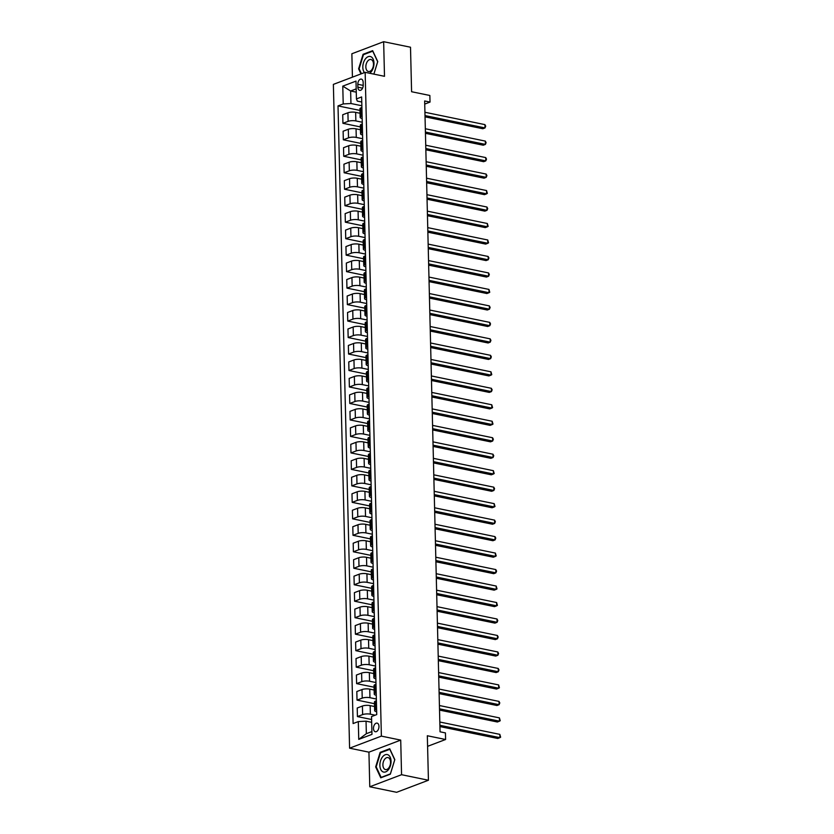 <?xml version="1.0" encoding="UTF-8"?>
<svg xmlns="http://www.w3.org/2000/svg" width="834" height="834" viewBox="0 0 834 834"><rect width="100%" height="100%" fill="white"/><g stroke="black" fill="none" stroke-linecap="round" stroke-linejoin="round"><path stroke-width="1.25" d="M378.97 726.383A4.399 2.658 -78.4 0 0 377.114 723.12A4.399 2.658 -78.4 0 0 373.476 728.468A4.399 2.658 -78.4 0 0 375.331 731.741A4.399 2.658 -78.4 0 0 378.97 726.383M369.775 786.775L396.63 792.3L428.426 780.238L401.561 774.703L400.716 740.102L381.378 736.12L349.592 748.181L368.93 752.164L369.775 786.775L401.561 774.703M381.378 736.12L365.156 72.329L333.371 84.39L349.592 748.181M365.156 72.329L384.495 76.311L383.65 41.7L351.865 53.762L352.428 77.155M383.65 41.7L410.505 47.225L411.589 91.73L429.854 95.483L430.021 102.082L424.652 100.966L440.06 731.804L445.439 732.909L445.596 739.497L427.331 735.744L428.426 780.238M357.817 84.286L357.89 87.195A4.264 2.575 -78.4 0 0 359.694 90.353A4.264 2.575 -78.4 0 0 363.217 85.172L363.144 82.274A4.264 2.575 -78.4 0 0 361.341 79.105A4.264 2.575 -78.4 0 0 357.817 84.286L363.217 85.402M356.201 88.884L350.634 91L350.947 103.52L343.212 103.937L338.01 105.908L353.105 723.558L358.307 721.587L366.043 721.17L366.345 733.691L371.901 731.585M343.212 103.937L342.774 86.142L356.003 81.117L356.441 98.923L357.306 101.102L361.768 102.029M358.307 721.587L358.745 739.383L371.974 734.368L371.537 716.562L376.739 714.592L361.643 96.942L356.441 98.923M427.592 746.336L445.596 739.497M424.725 104.083L430.021 102.082M356.274 92.157L350.634 91L342.774 86.142M361.852 105.762L350.947 103.52M360.048 113.268L355.649 112.361A5.504 1.574 178.6 0 0 347.914 112.778L342.722 114.748L342.93 123.317L360.382 126.914M362.258 122.244L355.857 120.93A5.504 1.574 178.6 0 0 348.122 121.347L342.93 123.317M360.455 129.75L356.055 128.843A5.504 1.574 178.6 0 0 348.32 129.26L343.118 131.23L343.327 139.799L360.788 143.396M362.665 138.725L356.264 137.412A5.504 1.574 178.6 0 0 348.529 137.829L343.327 139.799M360.861 146.221L356.452 145.314A5.504 1.574 178.6 0 0 348.727 145.742L343.525 147.712L343.733 156.281L361.195 159.878M363.061 155.207L356.66 153.883A5.504 1.574 178.6 0 0 348.935 154.311L343.733 156.281M361.258 162.703L356.858 161.796A5.504 1.574 178.6 0 0 349.123 162.213L343.931 164.194L344.14 172.763L361.591 176.349M363.468 171.679L357.067 170.365A5.504 1.574 178.6 0 0 349.331 170.782L344.14 172.763M361.664 179.185L357.265 178.278A5.504 1.574 178.6 0 0 349.529 178.695L344.327 180.665L344.536 189.235L361.998 192.831M363.864 188.161L357.473 186.847A5.504 1.574 178.6 0 0 349.738 187.264L344.536 189.235M362.071 195.667L357.661 194.76A5.504 1.574 178.6 0 0 349.926 195.177L344.734 197.147L344.942 205.717L362.404 209.313M364.27 204.643L357.869 203.329A5.504 1.574 178.6 0 0 350.144 203.746L344.942 205.717M362.467 212.138L358.067 211.231A5.504 1.574 178.6 0 0 350.332 211.659L345.14 213.629L345.349 222.198L362.8 225.795M364.677 221.125L358.276 219.801A5.504 1.574 178.6 0 0 350.541 220.228L345.349 222.198M362.873 228.62L358.474 227.713A5.504 1.574 178.6 0 0 350.739 228.13L345.537 230.111L345.745 238.68L363.207 242.267M365.073 237.607L358.683 236.283A5.504 1.574 178.6 0 0 350.947 236.7L345.745 238.68M363.27 245.102L358.87 244.195A5.504 1.574 178.6 0 0 351.135 244.612L345.943 246.583L346.152 255.152L363.603 258.748M365.48 254.078L359.079 252.765A5.504 1.574 178.6 0 0 351.343 253.182L346.152 255.152M363.676 261.584L359.277 260.677A5.504 1.574 178.6 0 0 351.541 261.094L346.339 263.064L346.548 271.634L364.01 275.23M365.886 270.56L359.485 269.246A5.504 1.574 178.6 0 0 351.75 269.663L346.548 271.634M364.083 278.056L359.673 277.149A5.504 1.574 178.6 0 0 351.948 277.576L346.746 279.546L346.954 288.116L364.416 291.712M366.282 287.042L359.892 285.718A5.504 1.574 178.6 0 0 352.156 286.145L346.954 288.116M364.479 294.538L360.079 293.631A5.504 1.574 178.6 0 0 352.344 294.048L347.152 296.028L347.361 304.598L364.812 308.184M366.689 303.524L360.288 302.2A5.504 1.574 178.6 0 0 352.553 302.617L347.361 304.598M364.885 311.019L360.486 310.112A5.504 1.574 178.6 0 0 352.751 310.529L347.549 312.5L347.757 321.069L365.219 324.666M367.096 319.995L360.695 318.682A5.504 1.574 178.6 0 0 352.959 319.099L347.757 321.069M365.292 327.501L360.882 326.594A5.504 1.574 178.6 0 0 353.157 327.011L347.955 328.982L348.164 337.551L365.626 341.148M367.492 336.477L361.091 335.164A5.504 1.574 178.6 0 0 353.366 335.581L348.164 337.551M365.688 343.973L361.289 343.066A5.504 1.574 178.6 0 0 353.553 343.493L348.362 345.464L348.57 354.033L366.022 357.63M367.898 352.959L361.497 351.635A5.504 1.574 178.6 0 0 353.762 352.063L348.57 354.033M366.095 360.455L361.695 359.548A5.504 1.574 178.6 0 0 353.96 359.965L348.758 361.946L348.966 370.515L366.428 374.112M368.294 369.441L361.904 368.117A5.504 1.574 178.6 0 0 354.169 368.534L348.966 370.515M366.491 376.937L362.092 376.03A5.504 1.574 178.6 0 0 354.356 376.447L349.165 378.417L349.373 386.986L366.824 390.583M368.701 385.913L362.3 384.599A5.504 1.574 178.6 0 0 354.575 385.016L349.373 386.986M366.897 393.419L362.498 392.512A5.504 1.574 178.6 0 0 354.763 392.929L349.561 394.899L349.78 403.468L367.231 407.065M369.108 402.395L362.707 401.081A5.504 1.574 178.6 0 0 354.971 401.498L349.78 403.468M367.304 409.89L362.905 408.994A5.504 1.574 178.6 0 0 355.169 409.411L349.967 411.381L350.176 419.95L367.638 423.547M369.504 418.877L363.113 417.563A5.504 1.574 178.6 0 0 355.378 417.98L350.176 419.95M367.7 426.372L363.301 425.465A5.504 1.574 178.6 0 0 355.565 425.893L350.374 427.863L350.582 436.432L368.034 440.029M369.91 435.358L363.509 434.034A5.504 1.574 178.6 0 0 355.774 434.462L350.582 436.432M368.107 442.854L363.707 441.947A5.504 1.574 178.6 0 0 355.972 442.364L350.77 444.345L350.978 452.914L368.44 456.5M370.317 451.83L363.916 450.516A5.504 1.574 178.6 0 0 356.181 450.933L350.978 452.914M368.513 459.336L364.104 458.429A5.504 1.574 178.6 0 0 356.379 458.846L351.177 460.816L351.385 469.386L368.847 472.982M370.713 468.312L364.322 466.998A5.504 1.574 178.6 0 0 356.587 467.415L351.385 469.386M368.909 475.818L364.51 474.911A5.504 1.574 178.6 0 0 356.775 475.328L351.583 477.298L351.792 485.868L369.243 489.464M371.12 484.794L364.719 483.48A5.504 1.574 178.6 0 0 356.983 483.897L351.792 485.868M369.316 492.289L364.917 491.382A5.504 1.574 178.6 0 0 357.181 491.81L351.979 493.78L352.188 502.349L369.65 505.946M371.516 501.276L365.125 499.952A5.504 1.574 178.6 0 0 357.39 500.379L352.188 502.349M369.723 508.771L365.313 507.864A5.504 1.574 178.6 0 0 357.577 508.281L352.386 510.262L352.594 518.831L370.056 522.418M371.922 517.747L365.521 516.434A5.504 1.574 178.6 0 0 357.796 516.851L352.594 518.831M370.119 525.253L365.719 524.346A5.504 1.574 178.6 0 0 357.984 524.763L352.792 526.734L353.001 535.303L370.452 538.9M372.329 534.229L365.928 532.916A5.504 1.574 178.6 0 0 358.193 533.333L353.001 535.303M370.525 541.735L366.126 540.828A5.504 1.574 178.6 0 0 358.391 541.245L353.189 543.215L353.397 551.785L370.859 555.381M372.725 550.711L366.334 549.398A5.504 1.574 178.6 0 0 358.599 549.814L353.397 551.785M370.921 558.207L366.522 557.3A5.504 1.574 178.6 0 0 358.787 557.727L353.595 559.697L353.804 568.267L371.255 571.863M373.132 567.193L366.731 565.869A5.504 1.574 178.6 0 0 358.995 566.296L353.804 568.267M371.328 574.689L366.929 573.782A5.504 1.574 178.6 0 0 359.193 574.199L353.991 576.179L354.21 584.749L371.662 588.335M373.538 583.664L367.137 582.351A5.504 1.574 178.6 0 0 359.402 582.768L354.21 584.749M371.735 591.17L367.325 590.264A5.504 1.574 178.6 0 0 359.6 590.681L354.398 592.651L354.606 601.22L372.068 604.817M373.934 600.146L367.544 598.833A5.504 1.574 178.6 0 0 359.808 599.25L354.606 601.22M372.131 607.652L367.731 606.745A5.504 1.574 178.6 0 0 359.996 607.162L354.804 609.133L355.013 617.702L372.464 621.299M374.341 616.628L367.94 615.315A5.504 1.574 178.6 0 0 360.205 615.732L355.013 617.702M372.537 624.124L368.138 623.217A5.504 1.574 178.6 0 0 360.403 623.644L355.201 625.615L355.409 634.184L372.871 637.781M374.747 633.11L368.347 631.786A5.504 1.574 178.6 0 0 360.611 632.214L355.409 634.184M372.944 640.606L368.534 639.699A5.504 1.574 178.6 0 0 360.809 640.116L355.607 642.097L355.816 650.666L373.278 654.252M375.144 649.592L368.743 648.268A5.504 1.574 178.6 0 0 361.018 648.685L355.816 650.666M373.34 657.088L368.941 656.181A5.504 1.574 178.6 0 0 361.205 656.598L356.014 658.568L356.222 667.137L373.674 670.734M375.55 666.064L369.149 664.75A5.504 1.574 178.6 0 0 361.414 665.167L356.222 667.137M373.747 673.57L369.347 672.663A5.504 1.574 178.6 0 0 361.612 673.08L356.41 675.05L356.618 683.619L374.08 687.216M375.946 682.546L369.556 681.232A5.504 1.574 178.6 0 0 361.82 681.649L356.618 683.619M374.143 690.041L369.743 689.134A5.504 1.574 178.6 0 0 362.008 689.562L356.816 691.532L357.025 700.101L374.476 703.698M376.353 699.028L369.952 697.704A5.504 1.574 178.6 0 0 362.227 698.131L357.025 700.101M374.549 706.523L370.15 705.616A5.504 1.574 178.6 0 0 362.415 706.033L357.213 708.014L357.432 716.583L371.61 719.502M375.185 715.186L370.359 714.185A5.504 1.574 178.6 0 0 362.623 714.602L357.432 716.583M371.683 722.327L366.043 721.17M361.893 107.471L361.143 107.753A5.504 1.574 178.6 0 0 359.944 108.774L360.152 117.344A5.504 1.574 178.6 0 0 362.164 118.501M338.01 105.908L359.986 110.432M362.102 116.041L361.351 116.322A5.504 1.574 178.6 0 0 360.152 117.344M362.3 123.953L361.549 124.235A5.504 1.574 178.6 0 0 360.34 125.256L360.559 133.826A5.504 1.574 178.6 0 0 362.571 134.983M362.509 132.523L361.758 132.804A5.504 1.574 178.6 0 0 360.559 133.826M362.707 140.435L361.956 140.717A5.504 1.574 178.6 0 0 360.747 141.738L360.955 150.308A5.504 1.574 178.6 0 0 362.967 151.465M362.915 149.005L362.164 149.286A5.504 1.574 178.6 0 0 360.955 150.308M363.103 156.907L362.352 157.199A5.504 1.574 178.6 0 0 361.153 158.21L361.362 166.779A5.504 1.574 178.6 0 0 363.374 167.947M363.311 165.476L362.561 165.768A5.504 1.574 178.6 0 0 361.362 166.779M363.509 173.389L362.759 173.67A5.504 1.574 178.6 0 0 361.549 174.692L361.758 183.261A5.504 1.574 178.6 0 0 363.78 184.418M363.718 181.958L362.967 182.239A5.504 1.574 178.6 0 0 361.758 183.261M363.905 189.871L363.165 190.152A5.504 1.574 178.6 0 0 361.956 191.174L362.164 199.743A5.504 1.574 178.6 0 0 364.177 200.9M364.124 198.44L363.374 198.721A5.504 1.574 178.6 0 0 362.164 199.743M364.312 206.352L363.561 206.634A5.504 1.574 178.6 0 0 362.363 207.656L362.571 216.225A5.504 1.574 178.6 0 0 364.583 217.382M364.521 214.922L363.77 215.203A5.504 1.574 178.6 0 0 362.571 216.225M364.719 222.824L363.968 223.116A5.504 1.574 178.6 0 0 362.759 224.127L362.967 232.696A5.504 1.574 178.6 0 0 364.99 233.864M364.927 231.393L364.177 231.685A5.504 1.574 178.6 0 0 362.967 232.696M365.115 239.306L364.364 239.587A5.504 1.574 178.6 0 0 363.165 240.609L363.374 249.178A5.504 1.574 178.6 0 0 365.386 250.336M365.323 247.875L364.583 248.157A5.504 1.574 178.6 0 0 363.374 249.178M365.521 255.788L364.771 256.069A5.504 1.574 178.6 0 0 363.572 257.091L363.78 265.66A5.504 1.574 178.6 0 0 365.792 266.817M365.73 264.357L364.979 264.639A5.504 1.574 178.6 0 0 363.78 265.66M365.928 272.27L365.177 272.551A5.504 1.574 178.6 0 0 363.968 273.573L364.177 282.142A5.504 1.574 178.6 0 0 366.189 283.299M366.136 280.839L365.386 281.121A5.504 1.574 178.6 0 0 364.177 282.142M366.324 288.741L365.573 289.033A5.504 1.574 178.6 0 0 364.375 290.055L364.583 298.624A5.504 1.574 178.6 0 0 366.595 299.781M366.533 297.311L365.782 297.602A5.504 1.574 178.6 0 0 364.583 298.624M366.731 305.223L365.98 305.515A5.504 1.574 178.6 0 0 364.771 306.526L364.99 315.096A5.504 1.574 178.6 0 0 367.002 316.253M366.939 313.793L366.189 314.084A5.504 1.574 178.6 0 0 364.99 315.096M367.137 321.705L366.387 321.987A5.504 1.574 178.6 0 0 365.177 323.008L365.386 331.578A5.504 1.574 178.6 0 0 367.398 332.735M367.346 330.274L366.595 330.556A5.504 1.574 178.6 0 0 365.386 331.578M367.533 338.187L366.783 338.468A5.504 1.574 178.6 0 0 365.584 339.49L365.792 348.059A5.504 1.574 178.6 0 0 367.804 349.217M367.742 346.756L366.991 347.038A5.504 1.574 178.6 0 0 365.792 348.059M367.94 354.669L367.189 354.95A5.504 1.574 178.6 0 0 365.98 355.972L366.189 364.541A5.504 1.574 178.6 0 0 368.211 365.699M368.148 363.238L367.398 363.52A5.504 1.574 178.6 0 0 366.189 364.541M368.336 371.14L367.596 371.432A5.504 1.574 178.6 0 0 366.387 372.444L366.595 381.013A5.504 1.574 178.6 0 0 368.607 382.18M368.555 379.71L367.804 380.002A5.504 1.574 178.6 0 0 366.595 381.013M368.743 387.622L367.992 387.904A5.504 1.574 178.6 0 0 366.793 388.925L367.002 397.495A5.504 1.574 178.6 0 0 369.014 398.652M368.951 396.192L368.201 396.473A5.504 1.574 178.6 0 0 367.002 397.495M369.149 404.104L368.399 404.386A5.504 1.574 178.6 0 0 367.189 405.407L367.398 413.977A5.504 1.574 178.6 0 0 369.42 415.134M369.358 412.674L368.607 412.955A5.504 1.574 178.6 0 0 367.398 413.977M369.545 420.586L368.795 420.868A5.504 1.574 178.6 0 0 367.596 421.889L367.804 430.459A5.504 1.574 178.6 0 0 369.816 431.616M369.754 429.156L369.014 429.437A5.504 1.574 178.6 0 0 367.804 430.459M369.952 437.058L369.201 437.35A5.504 1.574 178.6 0 0 367.992 438.361L368.211 446.93A5.504 1.574 178.6 0 0 370.223 448.098M370.16 445.627L369.41 445.919A5.504 1.574 178.6 0 0 368.211 446.93M370.359 453.54L369.608 453.821A5.504 1.574 178.6 0 0 368.399 454.843L368.607 463.412A5.504 1.574 178.6 0 0 370.619 464.569M370.567 462.109L369.816 462.39A5.504 1.574 178.6 0 0 368.607 463.412M370.755 470.022L370.004 470.303A5.504 1.574 178.6 0 0 368.805 471.325L369.014 479.894A5.504 1.574 178.6 0 0 371.026 481.051M370.963 478.591L370.213 478.872A5.504 1.574 178.6 0 0 369.014 479.894M371.161 486.503L370.411 486.785A5.504 1.574 178.6 0 0 369.201 487.807L369.41 496.376A5.504 1.574 178.6 0 0 371.432 497.533M371.37 495.073L370.619 495.354A5.504 1.574 178.6 0 0 369.41 496.376M371.557 502.975L370.817 503.267A5.504 1.574 178.6 0 0 369.608 504.278L369.816 512.847A5.504 1.574 178.6 0 0 371.828 514.015M371.776 511.544L371.026 511.836A5.504 1.574 178.6 0 0 369.816 512.847M371.964 519.457L371.213 519.738A5.504 1.574 178.6 0 0 370.015 520.76L370.223 529.329A5.504 1.574 178.6 0 0 372.235 530.487M372.173 528.026L371.422 528.308A5.504 1.574 178.6 0 0 370.223 529.329M372.371 535.939L371.62 536.22A5.504 1.574 178.6 0 0 370.411 537.242L370.619 545.811A5.504 1.574 178.6 0 0 372.642 546.968M372.579 544.508L371.828 544.79A5.504 1.574 178.6 0 0 370.619 545.811M372.767 552.421L372.016 552.702A5.504 1.574 178.6 0 0 370.817 553.724L371.026 562.293A5.504 1.574 178.6 0 0 373.038 563.45M372.975 560.99L372.235 561.272A5.504 1.574 178.6 0 0 371.026 562.293M373.173 568.892L372.423 569.184A5.504 1.574 178.6 0 0 371.224 570.195L371.432 578.765A5.504 1.574 178.6 0 0 373.444 579.932M373.382 577.462L372.631 577.754A5.504 1.574 178.6 0 0 371.432 578.765M373.58 585.374L372.829 585.656A5.504 1.574 178.6 0 0 371.62 586.677L371.828 595.247A5.504 1.574 178.6 0 0 373.851 596.404M373.788 593.944L373.038 594.225A5.504 1.574 178.6 0 0 371.828 595.247M373.976 601.856L373.225 602.138A5.504 1.574 178.6 0 0 372.027 603.159L372.235 611.729A5.504 1.574 178.6 0 0 374.247 612.886M374.185 610.425L373.434 610.707A5.504 1.574 178.6 0 0 372.235 611.729M374.383 618.338L373.632 618.62A5.504 1.574 178.6 0 0 372.423 619.641L372.642 628.211A5.504 1.574 178.6 0 0 374.654 629.368M374.591 626.907L373.841 627.189A5.504 1.574 178.6 0 0 372.642 628.211M374.789 634.81L374.039 635.101A5.504 1.574 178.6 0 0 372.829 636.123L373.038 644.692A5.504 1.574 178.6 0 0 375.05 645.85M374.998 643.379L374.247 643.671A5.504 1.574 178.6 0 0 373.038 644.692M375.185 651.291L374.435 651.573A5.504 1.574 178.6 0 0 373.236 652.595L373.444 661.164A5.504 1.574 178.6 0 0 375.456 662.321M375.394 659.861L374.643 660.142A5.504 1.574 178.6 0 0 373.444 661.164M375.592 667.773L374.841 668.055A5.504 1.574 178.6 0 0 373.632 669.076L373.841 677.646A5.504 1.574 178.6 0 0 375.863 678.803M375.8 676.343L375.05 676.624A5.504 1.574 178.6 0 0 373.841 677.646M375.988 684.255L375.248 684.537A5.504 1.574 178.6 0 0 374.039 685.558L374.247 694.128A5.504 1.574 178.6 0 0 376.259 695.285M376.207 692.825L375.456 693.106A5.504 1.574 178.6 0 0 374.247 694.128M376.395 700.727L375.644 701.019A5.504 1.574 178.6 0 0 374.445 702.04L374.654 710.61A5.504 1.574 178.6 0 0 376.666 711.767M376.603 709.296L375.853 709.588A5.504 1.574 178.6 0 0 374.654 710.61M358.745 739.383L366.345 733.691M373.893 74.122L377.75 61.57L372.652 50.666L363.082 54.293L358.61 68.836L360.976 73.913M400.716 740.102L368.93 752.164M390.343 774.171L394.816 759.638L389.718 748.734L380.148 752.362L375.665 766.905L380.763 777.809L390.343 774.171M359.214 68.961L358.61 68.836M363.978 54.481L363.082 54.293M376.27 767.03L375.665 766.905M381.044 752.549L380.148 752.362M425.038 116.833L482.855 128.738L485.002 127.925L425.006 115.572M484.919 124.62L485.701 126.142L485.002 127.925L484.919 124.62L424.923 112.267M425.434 133.315L483.261 145.22L485.409 144.397L425.403 132.043M485.325 141.102L486.097 142.624L485.409 144.397L485.325 141.102L425.33 128.749M425.84 149.786L483.657 161.692L485.805 160.879L425.809 148.525M485.722 157.584L486.503 159.106L485.805 160.879L485.722 157.584L425.726 145.231M426.247 166.268L484.064 178.174L486.212 177.361L426.216 165.007M486.128 174.066L486.91 175.588L486.212 177.361L486.128 174.066L426.132 161.713M426.643 182.75L484.46 194.656L486.608 193.842L426.612 181.489M486.535 190.548L487.337 193.384L486.608 193.842L486.535 190.548L426.539 178.184M369.671 73.256A8.945 5.4 -78.4 0 0 371.37 71.609A8.945 5.4 -78.4 0 0 373.132 59.12A8.945 5.4 -78.4 0 0 365.428 58.88A8.945 5.4 -78.4 0 0 364.427 72.6M371.703 69.858A6.119 3.701 -78.4 0 0 373.465 63.603A6.119 3.701 -78.4 0 0 370.901 59.506A6.119 3.701 -78.4 0 0 367.627 61.153A6.119 3.701 -78.4 0 0 365.865 67.418A6.119 3.701 -78.4 0 0 368.43 71.505A6.119 3.701 -78.4 0 0 371.703 69.858M361.445 73.736L359.12 68.763L363.457 54.679L372.735 51.155L377.677 61.726L373.861 74.111M379.877 765.435A8.945 5.4 -78.4 0 0 385.662 771.888A8.945 5.4 -78.4 0 0 391.042 761.192A8.945 5.4 -78.4 0 0 385.245 754.749A8.945 5.4 -78.4 0 0 379.877 765.435M382.91 765.028A6.119 3.701 -78.4 0 0 385.496 769.574A6.119 3.701 -78.4 0 0 390.552 762.12A6.119 3.701 -78.4 0 0 387.966 757.574A6.119 3.701 -78.4 0 0 382.91 765.028M389.791 749.224L394.732 759.795L390.395 773.879L381.117 777.403L376.186 766.832L380.523 752.748L389.968 749.266M427.05 199.232L484.867 211.138L487.014 210.314L427.018 197.96M486.931 207.02L487.713 208.542L487.014 210.314L486.931 207.02L426.935 194.666M427.456 215.704L485.273 227.609L487.421 226.796L427.425 214.442M487.337 223.502L488.151 226.337L487.421 226.796L487.337 223.502L427.342 211.148M427.852 232.186L485.669 244.091L487.817 243.278L427.821 230.924M487.744 239.983L488.547 242.819L487.817 243.278L487.744 239.983L427.738 227.63M428.259 248.668L486.076 260.573L488.224 259.76L428.228 247.406M488.14 256.465L488.922 257.977L488.224 259.76L488.14 256.465L428.144 244.112M428.655 265.149L486.483 277.055L488.63 276.231L428.624 263.878M488.547 272.937L489.318 274.459L488.63 276.231L488.547 272.937L428.551 260.583M429.062 281.621L486.879 293.526L489.026 292.713L429.03 280.36M488.953 289.419L489.756 292.254L489.026 292.713L488.953 289.419L428.947 277.065M429.468 298.103L487.285 310.008L489.433 309.195L429.437 296.841M489.349 305.901L490.131 307.423L489.433 309.195L489.349 305.901L429.354 293.547M429.864 314.585L487.692 326.49L489.839 325.677L429.833 313.323M489.756 322.383L490.528 323.905L489.839 325.677L489.756 322.383L429.76 310.029M430.271 331.067L488.088 342.972L490.236 342.159L430.24 329.795M490.152 338.854L490.934 340.376L490.236 342.159L490.152 338.854L430.156 326.501M430.678 347.538L488.495 359.444L490.642 358.63L430.646 346.277M490.559 355.336L491.341 356.858L490.642 358.63L490.559 355.336L430.563 342.983M431.074 364.02L488.891 375.925L491.038 375.112L431.042 362.759M490.965 371.818L491.768 374.654L491.038 375.112L490.965 371.818L430.969 359.464M431.48 380.502L489.297 392.407L491.445 391.594L431.449 379.241M491.362 388.3L492.143 389.822L491.445 391.594L491.362 388.3L431.366 375.946M431.876 396.984L489.704 408.889L491.851 408.076L431.856 395.723M491.768 404.771L492.581 407.618L491.851 408.076L491.768 404.771L431.772 392.418M432.283 413.466L490.1 425.371L492.248 424.548L432.252 412.194M492.175 421.253L492.977 424.099L492.248 424.548L492.175 421.253L432.168 408.9M432.69 429.937L490.507 441.843L492.654 441.03L432.658 428.676M492.571 437.735L493.353 439.257L492.654 441.03L492.571 437.735L432.575 425.382M433.086 446.419L490.913 458.325L493.061 457.512L433.054 445.158M492.977 454.217L493.749 455.739L493.061 457.512L492.977 454.217L432.982 441.864M433.492 462.901L491.309 474.807L493.457 473.993L433.461 461.64M493.384 470.689L494.187 473.535L493.457 473.993L493.384 470.689L433.378 458.335M433.899 479.383L491.716 491.289L493.864 490.465L433.868 478.111M493.78 487.171L494.562 488.693L493.864 490.465L493.78 487.171L433.784 474.817M434.295 495.855L492.112 507.76L494.26 506.947L434.264 494.593M494.187 503.653L494.989 506.488L494.26 506.947L494.187 503.653L434.191 491.299M434.702 512.337L492.519 524.242L494.666 523.429L434.67 511.075M494.583 520.135L495.365 521.657L494.666 523.429L494.583 520.135L434.587 507.781M435.108 528.819L492.925 540.724L495.073 539.911L435.077 527.557M494.989 536.616L495.771 538.128L495.073 539.911L494.989 536.616L434.994 524.252M435.504 545.3L493.321 557.206L495.469 556.382L435.473 544.029M495.396 553.088L496.199 555.934L495.469 556.382L495.396 553.088L435.39 540.734M435.911 561.772L493.728 573.677L495.876 572.864L435.88 560.511M495.792 569.57L496.574 571.092L495.876 572.864L495.792 569.57L435.796 557.216M436.307 578.254L494.135 590.159L496.282 589.346L436.276 576.992M496.199 586.052L497.012 588.887L496.282 589.346L496.199 586.052L436.203 573.698M436.714 594.736L494.531 606.641L496.678 605.828L436.682 593.474M496.605 602.534L497.408 605.369L496.678 605.828L496.605 602.534L436.599 590.17M437.12 611.218L494.937 623.123L497.085 622.3L437.089 609.946M497.001 619.005L497.783 620.527L497.085 622.3L497.001 619.005L437.006 606.652M437.516 627.689L495.344 639.595L497.491 638.781L437.485 626.428M497.408 635.487L498.179 637.009L497.491 638.781L497.408 635.487L437.412 623.134M437.923 644.171L495.74 656.077L497.888 655.263L437.892 642.91M497.804 651.969L498.586 653.491L497.888 655.263L497.804 651.969L437.808 639.615M438.33 660.653L496.147 672.558L498.294 671.745L438.298 659.392M498.211 668.451L498.993 669.963L498.294 671.745L498.211 668.451L438.215 656.097M438.726 677.135L496.543 689.04L498.69 688.217L438.694 675.863M498.617 684.923L499.42 687.769L498.69 688.217L498.617 684.923L438.621 672.569M439.132 693.607L496.949 705.512L499.097 704.699L439.101 692.345M499.013 701.404L499.795 702.926L499.097 704.699L499.013 701.404L439.018 689.051M439.528 710.088L497.356 721.994L499.503 721.181L439.508 708.827M499.42 717.886L500.233 720.722L499.503 721.181L499.42 717.886L439.424 705.533M439.935 726.57L497.752 738.476L499.9 737.663L439.904 725.309M499.827 734.368L500.629 737.204L499.9 737.663L499.827 734.368L439.82 722.015M355.857 120.93L355.649 112.361M356.264 137.412L356.055 128.843M356.66 153.883L356.452 145.314M357.067 170.365L356.858 161.796M357.473 186.847L357.265 178.278M357.869 203.329L357.661 194.76M358.276 219.801L358.067 211.231M358.683 236.283L358.474 227.713M359.079 252.765L358.87 244.195M359.485 269.246L359.277 260.677M359.892 285.718L359.673 277.149M360.288 302.2L360.079 293.631M360.695 318.682L360.486 310.112M361.091 335.164L360.882 326.594M361.497 351.635L361.289 343.066M361.904 368.117L361.695 359.548M362.3 384.599L362.092 376.03M362.707 401.081L362.498 392.512M363.113 417.563L362.905 408.994M363.509 434.034L363.301 425.465M363.916 450.516L363.707 441.947M364.322 466.998L364.104 458.429M364.719 483.48L364.51 474.911M365.125 499.952L364.917 491.382M365.521 516.434L365.313 507.864M365.928 532.916L365.719 524.346M366.334 549.398L366.126 540.828M366.731 565.869L366.522 557.3M367.137 582.351L366.929 573.782M367.544 598.833L367.325 590.264M367.94 615.315L367.731 606.745M368.347 631.786L368.138 623.217M368.743 648.268L368.534 639.699M369.149 664.75L368.941 656.181M369.556 681.232L369.347 672.663M369.952 697.704L369.743 689.134M370.359 714.185L370.15 705.616M348.122 121.347L347.914 112.778M361.351 116.322L361.143 107.753M361.758 132.804L361.549 124.235M348.529 137.829L348.32 129.26M362.164 149.286L361.956 140.717M348.935 154.311L348.727 145.742M362.561 165.768L362.352 157.199M349.331 170.782L349.123 162.213M362.967 182.239L362.759 173.67M349.738 187.264L349.529 178.695M363.374 198.721L363.165 190.152M350.144 203.746L349.926 195.177M363.77 215.203L363.561 206.634M350.541 220.228L350.332 211.659M364.177 231.685L363.968 223.116M350.947 236.7L350.739 228.13M364.583 248.157L364.364 239.587M351.343 253.182L351.135 244.612M364.979 264.639L364.771 256.069M351.75 269.663L351.541 261.094M365.386 281.121L365.177 272.551M352.156 286.145L351.948 277.576M365.782 297.602L365.573 289.033M352.553 302.617L352.344 294.048M366.189 314.084L365.98 305.515M352.959 319.099L352.751 310.529M366.595 330.556L366.387 321.987M353.366 335.581L353.157 327.011M366.991 347.038L366.783 338.468M353.762 352.063L353.553 343.493M367.398 363.52L367.189 354.95M354.169 368.534L353.96 359.965M367.804 380.002L367.596 371.432M354.575 385.016L354.356 376.447M368.201 396.473L367.992 387.904M354.971 401.498L354.763 392.929M368.607 412.955L368.399 404.386M355.378 417.98L355.169 409.411M369.014 429.437L368.795 420.868M355.774 434.462L355.565 425.893M369.41 445.919L369.201 437.35M356.181 450.933L355.972 442.364M369.816 462.39L369.608 453.821M356.587 467.415L356.379 458.846M370.213 478.872L370.004 470.303M356.983 483.897L356.775 475.328M370.619 495.354L370.411 486.785M357.39 500.379L357.181 491.81M371.026 511.836L370.817 503.267M357.796 516.851L357.577 508.281M371.422 528.308L371.213 519.738M358.193 533.333L357.984 524.763M371.828 544.79L371.62 536.22M358.599 549.814L358.391 541.245M372.235 561.272L372.016 552.702M358.995 566.296L358.787 557.727M372.631 577.754L372.423 569.184M359.402 582.768L359.193 574.199M373.038 594.225L372.829 585.656M359.808 599.25L359.6 590.681M373.434 610.707L373.225 602.138M360.205 615.732L359.996 607.162M373.841 627.189L373.632 618.62M360.611 632.214L360.403 623.644M374.247 643.671L374.039 635.101M361.018 648.685L360.809 640.116M374.643 660.142L374.435 651.573M361.414 665.167L361.205 656.598M375.05 676.624L374.841 668.055M361.82 681.649L361.612 673.08M375.456 693.106L375.248 684.537M362.227 698.131L362.008 689.562M375.853 709.588L375.644 701.019M362.623 714.602L362.415 706.033M362.602 88.164L357.89 87.195"/></g></svg>
